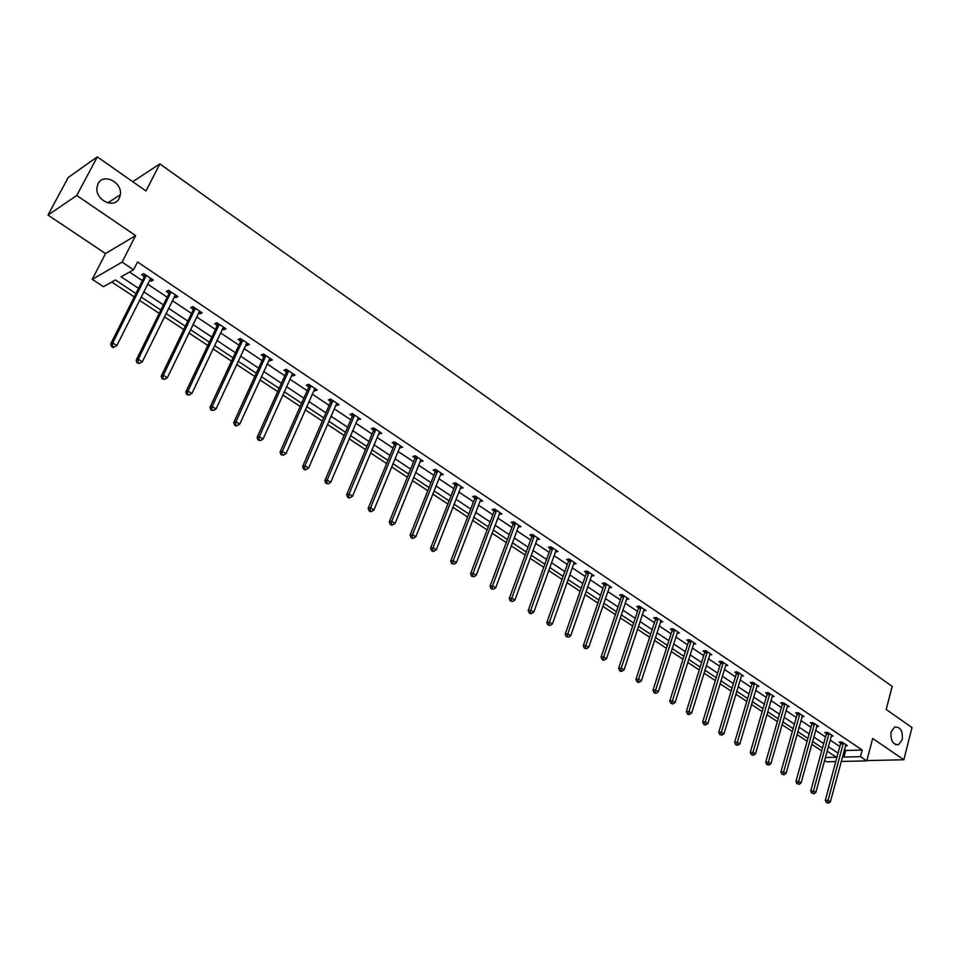 <?xml version="1.0" encoding="UTF-8"?>
<svg xmlns="http://www.w3.org/2000/svg" width="960" height="960" viewBox="0 0 960 960"><rect width="100%" height="100%" fill="white"/><g stroke="black" fill="none" stroke-linecap="round" stroke-linejoin="round"><path stroke-width="1.44" d="M119.256 198.3C114.36 209.232 95.16 200.172 96.972 187.62L98.112 183.684C103.272 172.608 122.52 182.292 120.348 194.712L119.256 198.3M902.244 739.656L898.632 744.624C892.908 744.84 890.4 740.616 891.108 731.952L894.648 727.044C900.408 726.744 902.952 730.944 902.244 739.656M135.936 293.556L115.428 279.984L103.452 286.704L92.244 279.336L122.1 262.116L133.572 269.784L121.116 276.78L138.54 288.348M105.528 253.56L135.612 235.608L76.764 195.468L97.308 156.876L68.196 177.516L48 215.076L105.528 253.56L92.244 279.336M835.776 761.58L826.668 761.784L824.568 760.392M111.78 282.024L134.268 296.88M139.452 300.3L159.216 313.356M164.388 316.776L183.732 329.544M188.892 332.952L207.828 345.456M212.976 348.864L231.504 361.104M236.64 364.488L254.796 376.476M259.908 379.86L277.68 391.596M282.792 394.968L300.192 406.464M305.28 409.824L322.332 421.08M327.408 424.428L344.112 435.468M349.164 438.804L365.532 449.616M370.572 452.94L386.604 463.536M391.632 466.848L407.352 477.228M412.368 480.54L427.764 490.716M432.756 494.016L447.852 503.976M452.832 507.264L467.628 517.044M472.596 520.32L487.104 529.896M492.048 533.172L506.268 542.556M511.212 545.82L525.156 555.024M530.076 558.276L543.744 567.312M548.652 570.552L562.056 579.408M566.952 582.636L580.104 591.324M584.976 594.54L597.876 603.06M602.736 606.264L615.396 614.628M620.232 617.82L632.652 626.028M637.476 629.208L649.656 637.26M654.468 640.428L666.42 648.324M671.208 651.492L682.944 659.244M687.72 662.388L699.24 669.996M703.992 673.14L715.296 680.604M720.036 683.736L731.136 691.068M735.864 694.188L746.76 701.376M751.464 704.484L762.156 711.552M766.848 714.648L777.348 721.584M782.016 724.668L792.336 731.484M796.992 734.556L807.12 741.252M811.752 744.312L821.7 750.876M76.764 195.468L48 215.076M866.868 760.584L903.852 759.756L872.664 738.468L866.784 760.884L841.224 761.448M97.308 156.876L145.98 190.968L159.864 163.896L892.188 686.424L886.188 709.476L912 727.548L903.852 759.756M159.864 163.896L132.744 181.692M844.404 749.604L845.748 750.492L862.224 750.024L137.52 261.972L133.572 269.784M129.54 272.052L142.404 280.644M147.552 284.076L167.172 297.18M172.308 300.612L191.508 313.44M196.632 316.872L215.424 329.424M220.536 332.844L238.944 345.132M244.044 348.54L262.056 360.576M267.144 363.972L284.796 375.756M289.86 379.152L307.152 390.696M312.204 394.068L329.136 405.384M334.176 408.756L350.76 419.832M355.788 423.192L372.048 434.052M377.052 437.4L392.976 448.032M397.98 451.368L413.592 461.796M418.572 465.132L433.872 475.344M438.828 478.668L453.828 488.688M458.784 491.988L473.484 501.816M478.416 505.104L492.828 514.74M497.748 518.028L511.884 527.46M516.78 530.736L530.64 540M535.536 543.264L549.12 552.348M553.992 555.6L567.324 564.504M572.184 567.744L585.264 576.48M590.1 579.72L602.928 588.288M607.752 591.516L620.34 599.916M625.152 603.132L637.5 611.376M642.288 614.58L654.408 622.68M659.184 625.872L671.076 633.816M675.84 636.996L687.504 644.784M692.256 647.952L703.704 655.608M708.432 658.764L719.676 666.276M724.392 669.432L735.432 676.8M740.124 679.932L750.96 687.18M755.64 690.3L766.284 697.416M770.94 700.524L781.392 707.508M786.036 710.604L796.296 717.468M800.928 720.552L810.996 727.284M815.616 730.368L825.504 736.98M830.112 740.052L839.82 746.544M845.448 745.704L847.344 745.644L841.884 741.972L839.148 742.068L840.624 743.064M831.168 736.152L833.088 736.08L827.556 732.372L824.832 732.48L826.32 733.476M816.696 726.48L818.652 726.396L813.048 722.628L810.312 722.76L811.836 723.768M802.02 716.676L804.012 716.568L798.324 712.764L795.612 712.908L797.148 713.928M787.14 706.74L789.18 706.62L783.408 702.756L780.696 702.912L782.256 703.956M772.068 696.66L774.132 696.528L768.288 692.616L765.588 692.796L767.16 693.852M756.78 686.448L758.88 686.304L752.964 682.332L750.264 682.524L751.86 683.604M741.276 676.104L743.424 675.924L737.424 671.904L734.736 672.12L736.356 673.212M725.556 665.604L727.752 665.412L721.656 661.332L718.98 661.572L720.624 662.676M709.608 654.96L711.852 654.744L705.672 650.604L703.008 650.868L704.676 651.984M693.444 644.172L695.724 643.932L689.46 639.732L686.796 640.008L688.488 641.148M677.04 633.216L679.368 632.964L673.02 628.704L670.368 629.004L672.084 630.156M660.396 622.116L662.784 621.828L656.328 617.508L653.688 617.832L655.44 618.996M643.524 610.86L645.948 610.536L639.408 606.156L636.78 606.504L638.544 607.692M626.388 599.436L628.872 599.088L622.236 594.636L619.62 595.008L621.408 596.208M609 587.844L611.544 587.46L604.812 582.948L602.208 583.344L604.02 584.556M591.36 576.072L593.952 575.664L587.124 571.08L584.532 571.5L586.38 572.736M573.468 564.096L576.108 563.688L569.172 559.044L566.592 559.488L568.464 560.748M555.312 551.928L557.988 551.544L550.944 546.816L548.388 547.296L550.296 548.568M536.868 539.58L539.604 539.196L532.452 534.408L529.908 534.912L531.84 536.196M518.16 527.04L520.92 526.68L513.672 521.808L511.14 522.336L513.096 523.644M499.152 514.308L501.96 513.96L494.592 509.016L492.084 509.568L494.076 510.9M479.844 501.372L482.712 501.036L475.224 496.02L472.728 496.608L474.756 497.964M460.236 488.244L463.152 487.92L455.544 482.82L453.072 483.444L455.124 484.812M440.328 474.9L443.292 474.6L435.564 469.416L433.104 470.064L435.192 471.468M420.096 461.34L423.108 461.064L415.26 455.796L412.824 456.48L414.948 457.896M399.54 447.576L402.6 447.3L394.632 441.96L392.22 442.668L394.368 444.108M378.648 433.584L381.768 433.332L373.668 427.896L371.28 428.64L373.464 430.104M357.42 419.352L360.6 419.124L352.356 413.604L349.992 414.384L352.224 415.872M335.844 404.904L336.72 405.492L339.072 404.688L330.696 399.072L328.356 399.888L330.624 401.412M313.908 390.204L314.868 390.852L317.196 390.012L308.688 384.3L306.372 385.164L308.664 386.7M291.6 375.264L292.656 375.972L294.948 375.096L286.296 369.288L284.016 370.188L286.344 371.748M268.92 360.072L270.06 360.84L272.328 359.916L263.532 354.012L261.276 354.948L263.652 356.544M245.856 344.616L247.092 345.456L249.336 344.484L240.384 338.484L238.152 339.468L240.576 341.076M222.396 328.908L223.728 329.796L225.936 328.8L216.828 322.692L214.632 323.712L217.092 325.356M198.528 312.924L199.968 313.872L202.14 312.828L192.876 306.612L190.716 307.68L193.212 309.36M174.252 296.652L175.788 297.684L177.924 296.592L168.504 290.268L166.368 291.372L168.912 293.076M149.544 280.104L151.176 281.196L153.288 280.056L143.688 273.624L141.6 274.776L144.192 276.516M135.612 235.608L122.1 262.116M862.224 750.024L860.472 756.648L866.784 760.884M825.348 757.524L836.412 757.248L827.1 751.092M822.48 748.032L812.544 741.456M807.912 738.396L797.796 731.688M793.14 728.616L782.844 721.8M778.176 718.704L767.688 711.756M762.996 708.66L752.316 701.592M747.612 698.472L736.728 691.272M732.012 688.152L720.924 680.808M716.196 677.676L704.904 670.2M700.152 667.056L688.644 659.436M683.88 656.28L672.156 648.528M667.38 645.36L655.428 637.452M650.628 634.272L638.46 626.22M633.648 623.028L621.24 614.82M616.404 611.616L603.756 603.24M598.908 600.036L586.02 591.504M581.16 588.288L568.02 579.588M563.136 576.36L549.744 567.492M544.848 564.252L531.192 555.204M526.272 551.952L512.352 542.736M507.42 539.472L493.212 530.064M488.268 526.8L473.784 517.212M468.828 513.924L454.056 504.144M449.076 500.844L434.004 490.872M429.012 487.56L413.628 477.384M408.624 474.072L392.94 463.68M387.912 460.356L371.904 449.76M366.864 446.424L350.52 435.612M345.468 432.264L328.788 421.224M323.724 417.864L306.696 406.596M301.62 403.236L284.232 391.728M279.132 388.356L261.396 376.608M256.284 373.224L238.152 361.224M233.028 357.828L214.524 345.576M209.376 342.18L190.476 329.664M185.328 326.256L166.008 313.464M160.848 310.044L141.108 296.988M842.64 756.168L843.984 757.068L860.472 756.648M143.7 291.78L163.392 304.86M168.552 308.292L187.812 321.096M192.96 324.504L211.812 337.044M216.948 340.452L235.416 352.716M240.528 356.112L258.612 368.124M263.712 371.52L281.412 383.28M286.5 386.664L303.84 398.184M308.916 401.556L325.908 412.836M330.96 416.196L347.604 427.26M352.644 430.608L368.952 441.444M373.98 444.78L389.952 455.4M394.968 458.724L410.628 469.128M415.62 472.452L430.968 482.64M435.948 485.952L450.984 495.948M455.952 499.248L470.7 509.04M475.656 512.34L490.104 521.94M495.048 525.216L509.22 534.636M514.14 537.9L528.036 547.14M532.944 550.392L546.564 559.452M551.46 562.704L564.828 571.584M569.7 574.824L582.816 583.536M587.664 586.764L600.528 595.308M605.364 598.524L617.988 606.9M622.812 610.104L635.196 618.336M639.996 621.528L652.152 629.604M656.94 632.784L668.868 640.704M673.644 643.884L685.344 651.66M690.096 654.816L701.58 662.448M706.32 665.592L717.6 673.092M722.328 676.224L733.392 683.58M738.096 686.712L748.968 693.924M753.66 697.044L764.328 704.136M768.996 707.232L779.472 714.192M784.128 717.288L794.412 724.128M799.056 727.212L809.16 733.92M813.78 736.992L823.704 743.58M828.312 746.64L838.056 753.12M845.748 750.492L843.984 757.068M574.032 562.68L573.528 564.132M556.008 550.368L555.42 552M537.696 537.924L537.048 539.688M519.048 525.42L518.388 527.196M500.112 512.712L499.452 514.5M480.9 499.824L480.204 501.612M461.376 486.732L460.668 488.532M441.54 473.424L440.832 475.236M421.392 459.912L420.672 461.724M400.932 446.184L400.188 448.008M380.136 432.228L379.368 434.064M359.004 418.056L358.224 419.892M337.524 403.644L336.72 405.492M315.684 389.004L314.868 390.852M293.484 374.112L292.656 375.972M270.912 358.968L270.06 360.84M247.968 343.572L247.092 345.456M224.616 327.912L223.728 329.796M200.868 311.988L199.968 313.872M176.712 295.776L175.788 297.684M152.136 279.288L151.176 281.196M843.3 743.736L840.552 743.832L825.324 800.316L828.072 800.316L843.36 742.968M827.472 802.536L826.368 802.524L828.408 803.124L827.472 802.536L828.072 800.316L830.4 801.804L845.88 744.648M840.552 743.832L840.612 742.02M825.324 800.316L826.368 802.524M828.408 803.124L830.4 801.804M828.984 734.148L826.26 734.256L810.72 790.992L813.468 790.98L829.056 733.368M812.856 793.212L813.804 793.812L812.856 793.212L813.468 790.98L815.82 792.48L831.6 735.084M826.26 734.256L826.32 732.42M810.72 790.992L811.764 793.212M813.804 793.812L815.82 792.48M814.488 724.428L811.764 724.548L795.912 781.536L798.648 781.5L814.56 723.648M798.048 783.756L799.008 784.368L798.048 783.756L798.648 781.5L801.036 783.036L817.14 725.376M811.764 724.548L811.824 722.688M795.912 781.536L796.956 783.768M799.008 784.368L801.036 783.036M799.788 714.576L797.076 714.708L780.9 771.948L783.636 771.9L799.86 713.796M783.036 774.168L781.944 774.192L784.008 774.792L783.036 774.168L783.636 771.9L786.06 773.448L802.488 715.548M797.076 714.708L797.148 712.824M780.9 771.948L781.944 774.192M784.008 774.792L786.06 773.448M784.896 704.58L782.184 704.748L765.684 762.228L768.408 762.168L784.968 703.8M767.82 764.46L766.728 764.484L768.792 765.084L767.82 764.46L768.408 762.168L770.868 763.74L787.62 705.576M782.184 704.748L782.256 702.828M765.684 762.228L766.728 764.484M768.792 765.084L770.868 763.74M769.8 694.464L767.088 694.632L750.264 752.376L752.976 752.292L769.872 693.672M752.376 754.608L751.296 754.632L753.372 755.244L752.376 754.608L752.976 752.292L755.46 753.888L772.56 695.472M767.088 694.632L767.172 692.688M750.264 752.376L751.296 754.632M753.372 755.244L755.46 753.888M754.488 684.192L751.788 684.396L734.616 742.392L737.316 742.284L754.56 683.4M736.728 744.612L735.648 744.66L737.736 745.26L736.728 744.612L737.316 742.284L739.848 743.904L757.296 685.236M751.788 684.396L751.872 682.404M734.616 742.392L735.648 744.66M737.736 745.26L739.848 743.904M738.96 673.788L736.272 674.004L718.752 732.252L721.452 732.132L739.044 672.996M720.852 734.484L719.772 734.532L721.884 735.144L720.852 734.484L721.452 732.132L724.008 733.776L741.804 674.844M736.272 674.004L736.356 671.988M718.752 732.252L719.772 734.532M721.884 735.144L724.008 733.776M723.216 663.228L720.54 663.468L702.66 721.98L705.348 721.848L723.3 662.436M704.76 724.212L703.68 724.272L704.724 724.932L705.804 724.872L704.76 724.212L705.348 721.848L707.94 723.504L726.108 664.308M720.54 663.468L720.624 661.416M702.66 721.98L703.68 724.272M705.804 724.872L707.94 723.504M707.256 652.536L704.58 652.788L686.34 711.552L689.016 711.396L707.34 651.72M688.428 713.796L687.36 713.856L688.416 714.528L689.484 714.468L688.428 713.796L689.016 711.396L691.644 713.088L710.184 653.628M704.58 652.788L704.676 650.7M686.34 711.552L687.36 713.856M689.484 714.468L691.644 713.088M691.068 641.676L688.404 641.952L669.78 700.98L672.444 700.8L691.152 640.872M671.868 703.224L670.8 703.284L672.936 703.908L671.868 703.224L672.444 700.8L675.12 702.516L694.032 642.804M688.404 641.952L688.5 639.828M669.78 700.98L670.8 703.284M672.936 703.908L675.12 702.516M674.64 630.66L671.988 630.96L652.98 690.252L655.644 690.06L674.736 629.856M655.056 692.496L654 692.568L655.08 693.264L656.148 693.192L655.056 692.496L655.644 690.06L658.344 691.788L677.664 631.812M671.988 630.96L672.096 628.8M652.98 690.252L654 692.568M656.148 693.192L658.344 691.788M657.984 619.5L655.344 619.824L635.94 679.368L638.58 679.152L658.08 618.672M638.004 681.612L636.948 681.696L638.052 682.404L639.108 682.308L638.004 681.612L638.58 679.152L641.34 680.916L661.044 620.664M655.344 619.824L655.452 617.616M635.94 679.368L636.948 681.696M639.108 682.308L641.34 680.916M641.076 608.16L638.448 608.508L618.648 668.328L621.276 668.088L641.172 607.344M620.7 670.572L619.656 670.668L620.772 671.376L621.828 671.28L620.7 670.572L621.276 668.088L624.072 669.876L644.184 609.36M638.448 608.508L638.568 606.264M618.648 668.328L619.656 670.668M621.828 671.28L624.072 669.876M623.928 596.664L621.312 597.036L601.092 657.12L603.72 656.856L624.024 595.836M603.144 659.364L602.1 659.46L603.228 660.192L604.284 660.084L603.144 659.364L603.72 656.856L606.552 658.668L627.084 597.888M621.312 597.036L621.432 594.744M601.092 657.12L602.1 659.46M604.284 660.084L606.552 658.668M606.528 585L603.924 585.396L583.284 645.744L585.888 645.456L606.624 584.172M585.324 647.988L584.28 648.096L586.476 648.72L585.324 647.988L585.888 645.456L588.756 647.292L609.732 586.248M603.924 585.396L604.056 583.056M583.284 645.744L584.28 648.096M586.476 648.72L588.756 647.292M588.864 573.156L586.272 573.576L565.2 634.2L567.792 633.888L588.972 572.316M567.228 636.432L566.196 636.564L568.392 637.188L567.228 636.432L567.792 633.888L570.708 635.748L592.116 574.428M586.272 573.576L586.404 571.2M565.2 634.2L566.196 636.564M568.392 637.188L570.708 635.748M570.936 561.144L568.356 561.588L546.84 622.476L549.42 622.14L571.044 560.292M548.856 624.72L547.824 624.852L550.044 625.476L548.856 624.72L549.42 622.14L552.384 624.036L574.236 562.44M568.356 561.588L568.5 559.152M546.84 622.476L547.824 624.852M550.044 625.476L552.384 624.036M552.744 548.94L550.176 549.408L528.204 610.572L530.76 610.212L552.852 548.088M530.208 612.816L529.188 612.96L530.388 613.728L531.42 613.584L530.208 612.816L530.76 610.212L533.772 612.132L556.092 550.272M550.176 549.408L550.332 546.936M528.204 610.572L529.188 612.96M531.42 613.584L533.772 612.132M534.264 536.556L531.72 537.048L509.28 598.488L511.824 598.092L534.384 535.704M511.272 600.72L510.252 600.876L512.496 601.512L511.272 600.72L511.824 598.092L514.884 600.048L537.672 537.912M531.72 537.048L531.876 534.516M509.28 598.488L510.252 600.876M512.496 601.512L514.884 600.048M515.508 523.98L512.976 524.508L490.056 586.212L492.588 585.792L515.628 523.128M492.036 588.456L491.028 588.612L493.284 589.248L492.036 588.456L492.588 585.792L495.684 587.784L518.976 525.36M512.976 524.508L513.144 521.916M490.056 586.212L491.028 588.612M493.284 589.248L495.684 587.784M496.464 511.212L493.956 511.764L470.544 573.744L473.052 573.3L496.584 510.348M472.512 575.988L471.504 576.156L473.772 576.792L472.512 575.988L473.052 573.3L476.196 575.316L499.98 512.628M493.956 511.764L494.124 509.112M470.544 573.744L471.504 576.156M473.772 576.792L476.196 575.316M477.12 498.24L474.624 498.828L450.708 561.084L453.204 560.616L477.252 497.376M452.664 563.316L451.668 563.508L453.948 564.144L452.664 563.316L453.204 560.616L456.396 562.656L480.696 499.692M474.624 498.828L474.804 496.116M450.708 561.084L451.668 563.508M453.948 564.144L456.396 562.656M457.476 485.076L455.004 485.688L430.572 548.22L433.032 547.716L457.608 484.2M432.504 550.452L431.52 550.656L432.816 551.484L433.812 551.28L432.504 550.452L433.032 547.716L436.284 549.804L461.112 486.552M455.004 485.688L455.196 482.916M430.572 548.22L431.52 550.656M433.812 551.28L436.284 549.804M437.52 471.696L435.06 472.332L410.1 535.152L412.548 534.624L437.652 470.82M412.02 537.384L411.048 537.588L412.368 538.44L413.352 538.224L412.02 537.384L412.548 534.624L415.848 536.736L441.204 473.196M435.06 472.332L435.264 469.488M410.1 535.152L411.048 537.588M413.352 538.224L415.848 536.736M417.24 458.1L414.804 458.772L389.304 521.868L391.728 521.304L417.384 457.224M391.212 524.1L390.24 524.316L391.584 525.18L392.556 524.952L391.212 524.1L391.728 521.304L395.088 523.452L420.996 459.636M414.804 458.772L415.02 455.856M389.304 521.868L390.24 524.316M392.556 524.952L395.088 523.452M396.648 444.288L394.236 444.996L368.16 508.368L370.572 507.78L396.78 443.4M370.056 510.6L369.096 510.828L370.464 511.704L371.424 511.464L370.056 510.6L370.572 507.78L373.98 509.952L400.452 445.86M394.236 444.996L394.452 442.008M368.16 508.368L369.096 510.828M371.424 511.464L373.98 509.952M375.708 430.248L373.32 430.992L346.68 494.652L349.056 494.016L375.852 429.36M348.552 496.872L347.604 497.124L348.984 498.012L349.944 497.76L348.552 496.872L349.056 494.016L352.524 496.236L379.584 431.868M373.32 430.992L373.56 427.932M346.68 494.652L347.604 497.124M349.944 497.76L352.524 496.236M354.432 415.992L352.068 416.772L324.84 480.696L327.192 480.036L354.588 415.092M326.688 482.916L325.752 483.18L328.104 483.828L326.688 482.916L327.192 480.036L330.72 482.292L358.38 417.636M352.068 416.772L352.32 413.616M324.84 480.696L325.752 483.18M328.104 483.828L330.72 482.292M332.808 401.496L330.468 402.312L302.64 466.524L304.956 465.828L332.964 400.596M304.464 468.732L303.54 469.008L304.968 469.932L305.904 469.656L304.464 468.732L304.956 465.828L308.544 468.12L336.816 403.176M330.468 402.312L330.732 399.096M302.64 466.524L303.54 469.008M305.904 469.656L308.544 468.12M310.824 386.748L308.508 387.612L280.056 452.1L282.348 451.368L310.98 385.848M281.868 454.308L280.944 454.608L283.332 455.244L281.868 454.308L282.348 451.368L286.008 453.696L314.904 388.476M310.836 386.736L308.52 387.588L308.784 384.372M280.056 452.1L280.944 454.608M283.332 455.244L286.008 453.696M288.48 371.772L286.188 372.66L257.088 437.436L259.356 436.668L288.636 370.86M258.888 439.644L257.976 439.944L260.364 440.592L258.888 439.644L259.356 436.668L263.076 439.044L292.62 373.524M286.188 372.66L286.464 369.396M257.088 437.436L257.976 439.944M260.364 440.592L263.076 439.044M265.74 356.532L263.484 357.456L233.736 422.52L235.98 421.716L265.908 355.608M235.5 424.728L234.612 425.04L236.112 426.012L237.012 425.688L235.5 424.728L235.98 421.716L239.748 424.128L269.964 358.332M263.484 357.456L263.784 354.18M233.736 422.52L234.612 425.04M237.012 425.688L239.748 424.128M242.628 341.028L240.396 342L209.976 407.34L212.184 406.5L242.796 340.104M211.716 409.548L210.84 409.884L213.252 410.52L211.716 409.548L212.184 406.5L216.024 408.96L246.924 342.876M240.396 342L240.708 338.7M209.976 407.34L210.84 409.884M213.252 410.52L216.024 408.96M219.12 325.272L216.912 326.28L185.808 391.908L187.968 391.02L219.3 324.336M187.524 394.092L186.648 394.452L189.084 395.1L187.524 394.092L187.968 391.02L191.88 393.516L223.488 327.156M216.912 326.28L217.236 322.956M185.808 391.908L186.648 394.452M189.084 395.1L191.88 393.516M195.192 309.228L193.032 310.284L161.208 376.2L163.344 375.264L195.384 308.292M162.888 378.384L162.036 378.756L164.484 379.392L162.888 378.384L163.344 375.264L167.316 377.808L199.644 311.16M193.032 310.284L193.356 306.948M161.208 376.2L162.036 378.756M164.484 379.392L167.316 377.808M170.856 292.92L168.732 294.012L136.164 360.204L138.264 359.232L171.048 291.972M137.832 362.388L136.992 362.772L139.452 363.42L137.832 362.388L138.264 359.232L142.308 361.824L175.392 294.888M168.732 294.012L169.068 290.652M136.164 360.204L136.992 362.772M139.452 363.42L142.308 361.824M146.088 276.312L144 277.464L110.676 343.932L112.74 342.912L146.292 275.364M112.32 346.104L111.492 346.512L113.136 347.556L113.964 347.148L112.32 346.104L112.74 342.912L116.868 345.552L150.708 278.328M144 277.464L144.348 274.068M110.676 343.932L111.492 346.512M113.964 347.148L116.868 345.552M843.36 743.196L840.624 743.292M829.056 733.608L826.32 733.716M814.56 723.876L811.836 724.008M799.86 714.024L797.148 714.168M784.968 704.04L782.256 704.196M769.872 693.912L767.16 694.092M754.56 683.64L751.86 683.844M739.044 673.224L736.356 673.452M723.3 662.676L720.624 662.916M707.34 651.972L704.664 652.224M691.152 641.112L688.488 641.388M674.736 630.096L672.084 630.396M658.068 618.924L655.428 619.248M641.172 607.584L638.544 607.932M624.024 596.088L621.408 596.46M606.624 584.412L604.02 584.808M588.96 572.568L586.38 572.988M571.044 560.556L568.464 561M552.852 548.352L550.284 548.82M534.372 535.956L531.828 536.46M515.628 523.38L513.096 523.908M496.584 510.612L494.064 511.164M477.24 497.64L474.744 498.228M457.596 484.464L455.124 485.076M437.64 471.084L435.192 471.732M417.372 457.488L414.936 458.16M396.78 443.676L394.356 444.384M375.84 429.636L373.452 430.38M354.576 415.368L352.212 416.148M332.952 400.86L330.612 401.676M310.968 386.124L308.652 386.976M288.624 371.136L286.332 372.024M265.896 355.896L263.64 356.82M242.784 340.392L240.552 341.364M219.276 324.624L217.08 325.644M195.36 308.58L193.2 309.648M171.024 292.26L168.9 293.364M146.268 275.652L144.168 276.804M898.632 744.624L895.788 744.72M120.348 194.712L107.808 202.872M288.504 371.688L286.224 372.576M265.8 356.388L263.544 357.312M242.712 340.824L240.48 341.796M219.216 324.996L217.02 326.016M195.312 308.904L193.152 309.96M171 292.512L168.864 293.616M146.244 275.844L144.144 276.996"/></g></svg>
